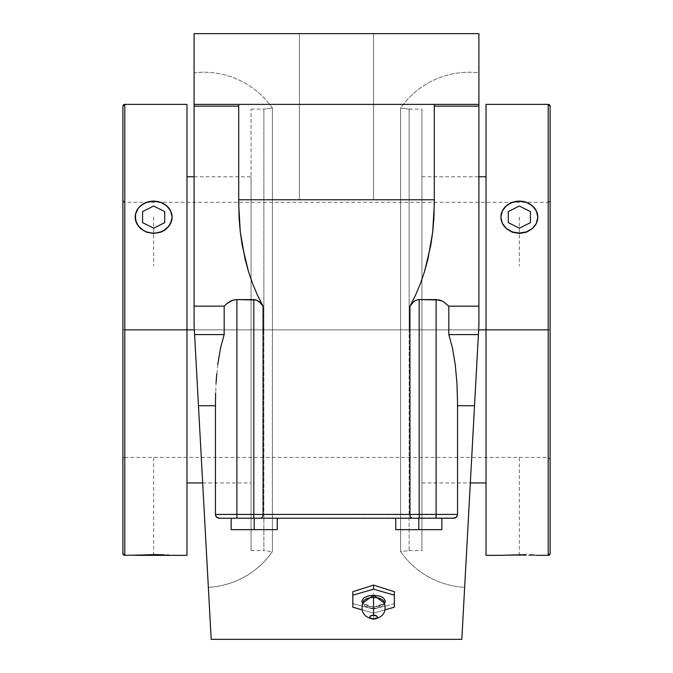 <?xml version="1.0" encoding="UTF-8"?>
<svg xmlns="http://www.w3.org/2000/svg" width="673" height="673" viewBox="0 0 673 673"><rect width="100%" height="100%" fill="white"/><g stroke="black" fill="none" stroke-linecap="round" stroke-linejoin="round"><path stroke-width="0.5" stroke-dasharray="3.37 2.52" d="M473.8 419.17L464.648 587.344A83.528 83.528 0 0 1 400.612 551.624A556.865 556.865 0 0 0 409.125 550.573L409.125 329.854L548.209 329.854L548.209 457.43A1.901 1.901 180 0 1 550.11 459.323L550.11 200.386A1.901 1.901 180 0 1 548.209 202.279L548.209 329.854L124.791 329.854L124.791 202.279A1.901 1.901 180 0 1 122.89 200.386L122.89 459.323A1.901 1.901 180 0 1 124.791 457.43L124.791 329.854L124.791 555.334L124.791 329.854L186.976 329.854L186.976 482.945L186.976 329.854L263.875 329.854L263.875 109.135L263.875 550.573L263.875 329.854L251.054 329.854L251.054 550.573L251.054 329.854L263.875 329.854L263.875 109.135A556.865 556.865 0 0 1 272.388 108.084A556.865 556.865 0 0 0 263.875 109.135L263.875 550.573A556.865 556.865 0 0 0 272.388 551.624L272.388 108.084A83.528 83.528 0 0 0 194.093 72.81L194.093 325.412L194.093 72.81A83.528 83.528 0 0 1 272.388 108.084L272.388 551.624A83.528 83.528 0 0 1 208.352 587.344L199.208 419.296M205.888 542.093L196.869 376.333M196.869 376.409L195.49 350.995M195.49 351.037L208.352 587.344A83.528 83.528 0 0 0 272.388 551.624L272.388 108.084L272.388 551.624A556.865 556.865 0 0 1 263.875 550.573L263.875 329.854L251.054 329.854L251.054 109.135L251.054 351.491L251.054 329.854L194.337 329.854L251.054 329.854L251.054 176.772L251.054 482.945L251.054 329.854L186.976 329.854L186.976 176.772L186.976 344.862L186.976 104.382L186.976 329.854L124.791 329.854L124.791 457.43A1.901 1.901 0 0 0 122.89 459.323L122.89 200.386A1.901 1.901 0 0 0 124.791 202.279L124.791 457.43L124.791 329.854L548.209 329.854L548.209 457.43L548.209 202.279A1.901 1.901 0 0 0 550.11 200.386L550.11 459.323A1.901 1.901 0 0 0 548.209 457.43L548.209 329.854L124.791 329.854L548.209 329.854L548.209 202.279L548.209 329.854L486.024 329.854L486.024 555.334L486.024 329.854L486.024 482.945L486.024 329.854L421.946 329.854L421.946 176.772L421.946 329.854L478.663 329.854L421.946 329.854L421.946 550.573L421.946 329.854L409.125 329.854L409.125 550.573A556.865 556.865 0 0 1 400.612 551.624L400.612 108.084A83.528 83.528 0 0 1 478.907 72.81L478.907 325.412L478.907 72.81A83.528 83.528 0 0 0 400.612 108.084L400.612 551.624L400.612 108.084A556.865 556.865 0 0 1 409.125 109.135A556.865 556.865 0 0 0 400.612 108.084L400.612 551.624A83.528 83.528 0 0 0 464.648 587.344L478.907 325.412L478.402 334.59L448.824 334.59L452.475 348.109L455.242 364.606L456.959 383.189L457.547 402.849L457.547 514.416L419.178 514.416L419.178 299.578L436.104 299.578L436.104 514.416L436.104 299.578L442.8 301.268L448.824 306.156L448.824 334.59L448.824 306.156L478.907 306.156L478.907 325.412L467.112 542.093M476.139 376.19L464.648 587.344L476.139 376.291M409.125 329.854L409.125 109.135L409.125 329.854L409.125 109.135L409.125 329.854L421.946 329.854L421.946 550.573L421.946 109.135L421.946 482.945L421.946 176.772L421.946 329.854L409.125 329.854M373.574 607.105L384.704 603.218L380.161 606.104L373.574 607.105L362.444 603.218L366.987 606.104L373.574 607.105M383.963 601.637A10.667 5.334 0 0 1 373.574 608.165L373.574 606.928L373.574 608.165A10.667 5.334 0 0 1 363.184 601.637A10.667 5.334 0 0 0 373.574 608.165L373.574 619.202L373.574 608.165A10.667 5.334 0 0 0 383.963 601.637M124.791 104.382L124.791 329.854L124.791 104.382A1.901 1.901 0 0 0 122.89 106.275L122.89 553.433L122.89 106.275M186.976 329.854L186.976 555.334L186.976 329.854M159.652 554.653L157.221 554.602M157.255 554.602L135.197 555.334L172.103 555.334L160.712 554.687L172.103 555.334L135.197 555.334L160.712 554.687M548.209 329.854L548.209 555.334L548.209 329.854M525.352 554.653L522.921 554.602M522.955 554.602L500.897 555.334L526.412 554.687M532.402 554.956L529.601 554.804L532.402 554.956M536.398 555.217L534.69 555.099L536.398 555.217M502.302 211.053L500.897 217.118L501.25 214.014L504.001 208.352L502.302 211.053M506.298 206.005L504.001 208.352L509.091 204.087L506.298 206.005M512.288 202.674L509.091 204.087L512.288 202.674L519.346 201.513L512.288 202.674M550.11 459.323L550.11 458.7L550.11 459.323L548.209 457.43L124.791 457.43L122.89 459.323L122.89 458.7L122.89 459.323M550.11 553.433L550.11 106.275L550.11 553.433M550.11 200.386L550.11 458.683L550.11 200.386L548.209 202.279L124.791 202.279L122.89 200.386L122.89 458.675L122.89 200.386M537.803 555.334L500.897 555.334L537.803 555.334M526.412 202.674L519.346 201.513L526.412 202.674L529.601 204.087L526.412 202.674M532.402 206.005L529.601 204.087L534.69 208.352L532.402 206.005M536.398 211.053L534.69 208.352L537.449 214.014L537.803 217.118L536.398 211.053M550.11 106.275A1.901 1.901 0 0 0 548.209 104.382L548.209 104.382M486.024 329.854L486.024 104.382L486.024 329.854M136.602 555.217L135.197 555.334M136.602 211.053L135.197 217.118L135.551 214.014L138.31 208.352L136.602 211.053M140.598 206.005L138.31 208.352L143.399 204.087L140.598 206.005M146.588 202.674L143.399 204.087L146.588 202.674L153.654 201.513L146.588 202.674M160.712 202.674L153.654 201.513L160.712 202.674L163.909 204.087L160.712 202.674M166.702 206.005L163.909 204.087L168.999 208.352L166.702 206.005M170.698 211.053L168.999 208.352L171.75 214.014L172.103 217.118L170.698 211.053M186.976 344.862L186.976 482.945L186.976 344.862M421.946 329.854L421.946 109.135L421.946 329.854M395.766 529.651L441.858 529.651L418.808 529.651L441.858 529.651L441.858 518.21L395.766 518.21L395.766 529.651L418.808 529.651L395.766 529.651L395.766 518.21L418.808 518.21L418.808 529.651L395.766 529.651L418.808 529.651L418.808 518.21L441.858 518.21L441.858 529.651L418.808 529.651L441.858 529.651L441.858 518.21L418.808 518.21L418.808 529.651L418.808 518.21L395.766 518.21L395.766 529.651L395.766 518.21L395.766 529.651L395.766 518.21L418.808 518.21L418.808 529.651L395.766 529.651M231.142 529.651L277.234 529.651L231.142 529.651L277.234 529.651L231.142 529.651L231.142 518.21L254.192 518.21L254.192 529.651L254.192 518.21L277.234 518.21L277.234 529.651L277.234 518.21L231.142 518.21L231.142 529.651L231.142 518.21L231.142 529.651L231.142 518.21L254.192 518.21L254.192 529.651L231.142 529.651L254.192 529.651L254.192 518.21L277.234 518.21L277.234 529.651L254.192 529.651L277.234 529.651L277.234 518.21L277.234 529.651L277.234 518.21L254.192 518.21L254.192 529.651L254.192 518.21L231.142 518.21L231.142 529.651M251.054 351.491L251.054 550.573L251.054 351.491M251.054 314.846L251.054 176.772L251.054 314.846M251.054 344.862L251.054 482.945L251.054 344.862M436.104 514.416L436.104 518.21L453.745 518.21A3.794 3.794 0 0 0 457.547 514.416L436.104 514.416L436.104 518.21L419.178 518.21L419.178 514.416L436.104 514.416M409.95 514.416A3.794 2.852 -90 0 0 412.801 518.21L419.178 518.21L419.178 514.416L263.05 514.416A3.794 2.852 -90 0 1 260.199 518.21L412.801 518.21A3.794 2.852 90 0 1 409.95 514.416L409.95 306.156L414.114 301.302L416.587 300.015L419.178 299.578L419.178 514.416L409.95 514.416L409.95 306.156L415.46 295.338L420.331 283.779L424.52 271.581L430.728 245.645L432.697 232.126L434.287 204.525L434.287 104.382L434.287 199.788L238.713 199.788L434.287 199.788L434.287 104.382L478.907 104.382L434.287 104.382L434.287 106.141L478.907 106.141L478.907 306.156L448.824 306.156L442.8 301.268L436.104 299.578L416.587 300.015L411.868 303.38L409.95 306.156L415.46 295.338L420.331 283.779L424.52 271.581L430.728 245.645L432.697 232.126L434.287 204.525L434.287 106.141L478.907 106.141L478.907 104.382L434.287 104.382L434.287 199.788L238.713 199.788L239.108 218.38L240.303 232.126L245.006 258.827L248.48 271.581L252.669 283.779L257.54 295.338L263.05 306.156L263.05 514.416L253.822 514.416L253.822 518.21L260.199 518.21A3.794 2.852 90 0 0 263.05 514.416L409.95 514.416M441.858 529.651L418.808 529.651L418.808 518.21L441.858 518.21L441.858 529.651M385.183 609.814L373.574 613.162L361.965 609.814L373.574 613.162L373.574 609.073L352.803 603.681L352.803 591.693L352.803 607.172L352.803 603.681L373.574 609.073L373.574 613.162L385.183 609.814M454.586 518.117L456.58 516.94L457.547 514.416A3.794 3.794 0 0 1 453.745 518.21L236.896 518.21L236.896 514.416L253.822 514.416L253.822 518.21L219.255 518.21L453.745 518.21L219.255 518.21L216.428 516.948L215.453 514.416A3.794 3.794 0 0 0 219.255 518.21L236.896 518.21L236.896 514.416L215.453 514.416A3.794 3.794 0 0 0 219.255 518.21L455.352 517.857L456.572 516.948L457.547 514.416L457.547 402.849L456.959 383.189L455.242 364.606L452.475 348.109L448.824 334.59L478.402 334.59L474.532 405.735L457.547 405.735L457.547 514.416L457.547 402.849L457.547 514.416L457.547 405.735L474.532 405.735L467.255 539.426M373.574 199.788L299.426 199.788L373.574 199.788L299.426 199.788L299.426 33.65L299.426 199.788L299.426 33.65L373.574 33.65L373.574 199.788L373.574 33.65L373.574 199.788L373.574 33.65L299.426 33.65L299.426 199.788L373.574 199.788L299.426 199.788L299.426 33.65L299.426 199.788L299.426 33.65L373.574 33.65L373.574 199.788L373.574 33.65L373.574 199.788L373.574 33.65L299.426 33.65L299.426 199.788L373.574 199.788M211.179 639.35L198.468 405.735L215.453 405.735L215.453 434.665L215.453 402.849L215.453 405.735L198.468 405.735L194.598 334.59L224.176 334.59L224.176 306.156L194.093 306.156L194.093 106.141L238.713 106.141L238.713 105.409L238.713 204.525L238.713 104.382L238.713 199.788L434.287 199.788L238.713 199.788L434.287 199.788L434.287 204.525L434.287 104.382L336.5 104.382L478.907 104.382L478.907 33.65L478.907 104.382L336.5 104.382L478.907 104.382L478.907 325.412L478.907 72.81L478.907 325.412M215.453 434.665L215.453 514.416L215.453 434.665M231.142 518.21L277.234 518.21L231.142 518.21M418.808 518.21L441.858 518.21L418.808 518.21M467.054 543.111L461.821 639.35M254.192 518.21L277.234 518.21L254.192 518.21M394.344 591.693L394.344 607.172L394.344 603.681L373.574 609.073L394.344 603.681L394.344 591.693M194.093 325.412L194.093 300.52L194.093 325.412L194.093 306.156L224.176 306.156L224.176 334.59L194.598 334.59L194.093 325.412L194.093 104.382L434.287 104.382L238.713 104.382L238.713 106.141L238.713 104.382L336.5 104.382L238.713 104.382L238.713 105.409L238.713 104.382L194.093 104.382L194.093 106.141L238.713 106.141L238.713 204.525L240.303 232.126L242.272 245.645L248.48 271.581L252.669 283.779L257.54 295.338L263.05 306.156L258.886 301.302L256.413 300.015L253.822 299.578L233.506 300.007L230.2 301.268L224.176 306.156L230.2 301.268L236.896 299.578L236.896 514.416L236.896 299.578L253.822 299.578L253.822 514.416L253.822 299.578L256.413 300.015L258.886 301.302L263.05 306.156L263.05 514.416L215.453 514.416L215.453 402.849L216.041 383.189L217.758 364.606L220.525 348.109L224.176 334.59L220.525 348.109L217.758 364.606L216.041 383.189L215.453 402.849L215.453 514.416L215.453 402.849L215.453 514.416L216.428 516.948L219.255 518.21L217.64 517.848M457.304 515.737L457.547 514.416M209.152 602.032L207.334 568.626M207.124 564.857L206.047 544.953M453.745 518.21L218.414 518.117M456.572 516.948L455.352 517.857M465.666 568.626L463.848 602.032M466.953 544.953L465.876 564.857M194.093 104.382L194.093 33.65L478.907 33.65L194.093 33.65L194.093 104.382M299.426 33.65L373.574 33.65L299.426 33.65M373.574 33.65L300.141 33.65L373.574 33.65M194.093 300.52L194.093 72.81L194.093 300.52M194.093 329.854L478.907 329.854M373.574 617.074L373.574 592.955M550.11 329.854L122.89 329.854M519.346 555.334L519.346 457.43M519.346 217.118L519.346 266.071M153.654 555.334L153.654 457.43M153.654 217.118L153.654 266.071M525.739 555.334L512.952 555.334L525.739 555.334M506.559 555.334L512.952 555.334L506.559 555.334M147.261 555.334L160.048 555.334L147.261 555.334M166.441 555.334L160.048 555.334L166.441 555.334M383.803 601.326C383.316 602.259 388.228 604.413 373.574 606.928C362.301 605.868 362.234 602.057 363.344 601.326M251.054 550.573L263.875 550.573M202.666 482.945L251.054 482.945M409.125 550.573L421.946 550.573M421.946 482.945L470.334 482.945M421.946 176.772L478.907 176.772M409.125 109.135L421.946 109.135M194.093 176.772L251.054 176.772M251.054 109.135L263.875 109.135"/><path stroke-width="1.01" d="M199.208 419.296L194.093 325.412L198.468 405.735L215.453 405.735L198.468 405.735L211.179 639.35L210.27 622.575L211.179 639.35L461.821 639.35L467.054 543.111M463.848 602.032L474.532 405.735L457.547 405.735L474.532 405.735L478.907 325.412L478.907 306.156L448.824 306.156L448.824 334.59L448.824 306.156L442.8 301.268L436.104 299.578L436.104 514.416L457.547 514.416A3.794 3.794 0 0 1 453.745 518.21L436.104 518.21L436.104 514.416L419.178 514.416L419.178 518.21L412.801 518.21A3.794 2.852 -90 0 1 409.95 514.416L419.178 514.416L419.178 518.21L436.104 518.21L436.104 299.578L419.178 299.578L419.178 514.416L457.547 514.416L457.547 402.849L456.959 383.189L455.242 364.606L452.475 348.109L448.824 334.59L478.402 334.59L478.907 325.412L476.139 376.19M476.139 376.291L473.8 419.17M384.704 603.218L373.574 595.243L373.574 597.498A10.667 5.334 0 0 1 383.963 601.637A10.667 5.334 0 0 0 373.574 597.498L373.574 615.181A3.794 1.901 180 0 0 369.771 617.074A3.794 1.901 180 0 0 373.574 618.975L370.419 618.134L369.771 617.074L370.066 616.35L372.834 615.215L376.729 616.022L377.301 616.704L377.082 617.806L373.574 618.975A3.794 1.901 180 0 0 377.368 617.074A3.794 1.901 180 0 0 373.574 615.181L373.574 595.243L362.444 603.218M363.184 601.637A10.667 5.334 0 0 1 373.574 597.498A10.667 5.334 0 0 0 363.184 601.637M122.89 553.433A1.901 1.901 0 0 0 124.791 555.334L124.791 555.334A1.901 1.901 180 0 1 122.89 553.433L122.89 106.275A1.901 1.901 180 0 1 124.791 104.382L124.791 555.334L122.89 553.433L122.89 106.275L124.791 104.382L124.791 555.334L159.652 554.653M550.11 106.275L550.11 553.433A1.901 1.901 180 0 1 548.209 555.334L548.209 104.382A1.901 1.901 180 0 1 550.11 106.275L550.11 553.433A1.901 1.901 0 0 1 548.209 555.334L548.209 329.854L478.663 329.854L486.024 329.854L486.024 555.334L486.024 329.854L548.209 329.854L548.209 104.382L550.11 106.275M194.337 329.854L124.791 329.854L186.976 329.854L186.976 104.382L186.976 329.854L194.337 329.854M186.976 555.334L186.976 329.854L186.976 555.334L135.197 555.334L172.103 555.334M168.999 555.099L166.702 554.956L168.999 555.099M163.909 554.804L160.712 554.687L163.909 554.804M160.712 554.687L153.629 554.577M135.197 217.068L135.197 217.118A18.457 15.984 180 0 1 153.654 201.134A18.457 15.984 180 0 1 172.103 217.118A18.457 15.984 180 0 1 153.654 233.102A18.457 15.984 180 0 1 135.197 217.118L136.602 223.293L140.598 228.61L146.588 232.202L153.654 233.481L160.712 231.882L163.901 230.41L168.999 225.993L171.75 220.231L172.103 217.118L170.698 211.002L166.702 205.812L160.712 202.346L157.255 201.437L150.054 201.437L146.588 202.346L140.598 205.812L138.302 208.235L135.551 213.997L135.551 220.231L138.302 225.993L143.399 230.41L146.588 231.882L153.654 233.481L160.712 232.202L163.909 230.671L166.702 228.61L170.698 223.293L172.103 217.068M526.412 554.687L500.897 555.334L525.352 554.653M537.449 555.301L536.398 555.217L537.449 555.301M534.69 555.099L532.402 554.956L534.69 555.099M529.601 554.804L532.402 554.956L529.601 554.804M500.897 217.068L500.897 217.118A18.457 15.984 180 0 1 519.346 201.134L526.412 202.346L532.402 205.812L536.398 211.002L537.803 217.118L536.398 223.234L532.402 228.416L526.412 231.882L519.346 233.102L512.288 231.882L506.298 228.416L502.302 223.234L500.897 217.118L502.302 211.002L506.298 205.812L512.288 202.346L519.346 201.134A18.457 15.984 180 0 1 537.803 217.118L537.803 217.068M500.897 555.334L486.024 555.334M537.803 217.118A18.457 15.984 180 0 1 519.346 233.102A18.457 15.984 180 0 1 500.897 217.118L502.302 223.293L506.298 228.61L512.288 232.202L519.346 233.481L526.412 232.202L532.402 228.61L536.398 223.293L537.803 217.118L536.398 223.293L532.402 228.61L526.412 232.202L519.346 233.481L512.288 232.202L506.298 228.61L502.302 223.293L500.897 217.118M550.11 553.433L548.209 555.334L537.803 555.334M486.024 104.382L486.024 329.854L486.024 104.382L548.209 104.382M153.654 554.577L136.602 555.217M172.103 217.11L170.698 223.293L166.702 228.61L160.712 232.202L153.654 233.481L146.588 232.202L140.598 228.61L136.602 223.293L135.197 217.11M441.858 529.651L395.766 529.651L441.858 529.651L441.858 518.21L441.858 529.651M254.192 529.651L231.142 529.651L277.234 529.651L254.192 529.651L254.192 518.21L254.192 529.651M418.808 518.21L418.808 529.651L418.808 518.21M395.766 518.21L395.766 529.651L395.766 518.21M277.234 518.21L277.234 529.651L277.234 518.21M231.142 518.21L231.142 529.651L231.142 518.21M373.574 589.186L394.344 595.176L394.344 607.172L385.183 609.814L394.344 607.172L394.344 591.693L394.344 595.176L373.574 589.186L373.574 585.089L394.344 591.693L373.574 585.089L373.574 589.186L352.803 595.176L373.574 589.186M361.965 609.814L352.803 607.172L352.803 591.693L373.574 585.089L352.803 591.693L352.803 607.172L361.965 609.814M384.527 603.445L385.427 601.174L383.433 597.876L380.161 596.244L373.574 595.243L369.031 595.698L363.714 597.876L361.712 601.174L362.621 603.445M478.907 106.141L434.287 106.141L478.907 106.141L478.907 306.156L478.907 104.382L336.5 104.382L478.907 104.382L478.907 106.141M467.255 539.426L478.402 334.59L448.824 334.59L452.475 348.109L455.242 364.606L456.959 383.189L457.547 402.849L457.547 514.416L456.572 516.948L453.745 518.21L456.572 516.948L457.547 514.416A3.794 3.794 0 0 1 453.745 518.21L219.255 518.21A3.794 3.794 0 0 1 215.453 514.416L236.896 514.416L236.896 299.578L256.413 300.015L261.132 303.38L263.05 306.156L257.54 295.338L252.669 283.779L248.48 271.581L245.006 258.827L240.303 232.126L239.108 218.38L238.713 199.788L434.287 199.788L433.892 218.38L432.697 232.126L427.994 258.827L424.52 271.581L420.331 283.779L415.46 295.338L409.95 306.156L409.95 514.416L263.05 514.416L263.05 306.156L258.886 301.302L256.413 300.015L253.822 299.578L253.822 514.416L253.822 299.578L236.896 299.578L236.896 518.21L219.255 518.21A3.794 3.794 0 0 1 215.453 514.416L263.05 514.416L263.05 306.156L257.54 295.338L252.669 283.779L248.48 271.581L242.272 245.645L240.303 232.126L238.713 204.525L238.713 104.382L238.713 199.788L434.287 199.788L434.287 104.382L434.287 204.525L432.697 232.126L430.728 245.645L424.52 271.581L420.331 283.779L415.46 295.338L409.95 306.156L409.95 514.416A3.794 2.852 90 0 0 412.801 518.21L253.822 518.21L253.822 514.416L236.896 514.416L236.896 518.21L253.822 518.21L253.822 514.416L263.05 514.416A3.794 2.852 90 0 1 260.199 518.21A3.794 2.852 -90 0 0 263.05 514.416L419.178 514.416L419.178 299.578L416.587 300.015L414.114 301.302L409.95 306.156L414.114 301.302L416.587 300.015L419.178 299.578L439.494 300.007L442.8 301.268L448.824 306.156L478.907 306.156L478.907 325.412M215.453 514.416L215.453 402.849L215.453 514.416L216.42 516.94L219.255 518.21M478.907 33.65L478.907 104.382L478.907 33.65L194.093 33.65L478.907 33.65M215.604 392.948L215.453 402.849L215.604 392.948M216.765 373.7L216.041 383.189L216.765 373.7M220.525 348.109L217.758 364.606L220.525 348.109L224.176 334.59L220.525 348.109M224.176 306.156L224.176 334.59L194.598 334.59L224.176 334.59L224.176 306.156L227.062 303.338L224.176 306.156L194.093 306.156L224.176 306.156M230.2 301.268L227.062 303.338L233.506 300.007L230.2 301.268M236.896 299.578L233.506 300.007L236.896 299.578M207.334 568.626L207.124 564.857M206.047 544.953L205.888 542.093M467.112 542.093L466.953 544.953M465.876 564.857L465.666 568.626M194.093 33.65L194.093 104.382L336.5 104.382L194.093 104.382L194.093 106.141L194.093 33.65M194.093 325.412L194.093 106.141L238.713 106.141L194.093 106.141L194.093 325.412L209.152 602.032M530.425 222.654L530.425 211.583L519.346 206.039L508.275 211.583L508.275 222.654L519.346 228.189L530.425 222.654M142.575 222.654L142.575 211.583L153.654 206.039L164.725 211.583L164.725 222.654L153.654 228.189L142.575 222.654M383.803 601.326L383.812 601.342C387.185 611.21 383.778 617.175 373.574 619.21C363.37 617.175 359.962 611.21 363.344 601.326L363.344 601.326M186.976 482.945L202.666 482.945M470.334 482.945L486.024 482.945M478.907 176.772L486.024 176.772M124.791 104.382L186.976 104.382M186.976 176.772L194.093 176.772"/></g></svg>
